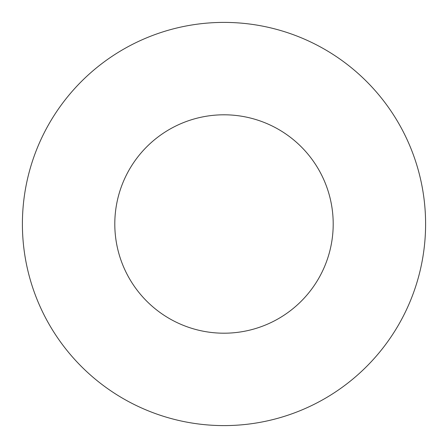<?xml version="1.0" encoding="UTF-8"?>
<svg xmlns="http://www.w3.org/2000/svg" width="448" height="448" viewBox="0 0 448 448"><rect width="100%" height="100%" fill="white"/><g stroke="black" fill="none" stroke-linecap="round" stroke-linejoin="round"><path stroke-width="0.67" d="M333.2 224A109.2 109.2 0 0 0 224 114.8A109.2 109.2 0 0 0 114.8 224A109.2 109.2 0 0 0 224 333.2A109.2 109.2 0 0 0 333.2 224M425.6 224A201.6 201.6 0 0 0 224 22.4A201.6 201.6 0 0 0 22.4 224A201.6 201.6 0 0 0 224 425.6A201.6 201.6 0 0 0 425.6 224"/></g></svg>
